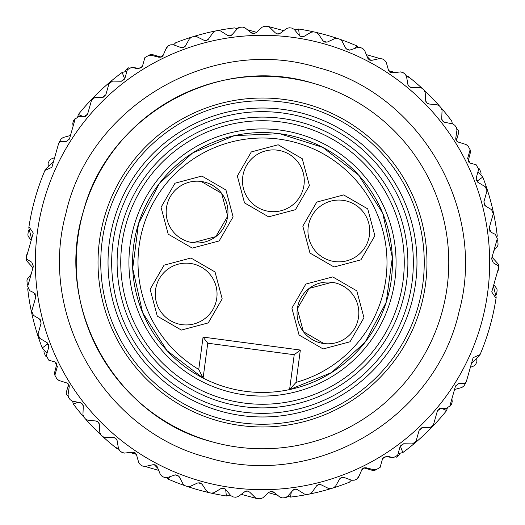 <?xml version="1.0" encoding="UTF-8"?>
<svg xmlns="http://www.w3.org/2000/svg" width="525" height="525" viewBox="0 0 525 525"><rect width="100%" height="100%" fill="white"/><g stroke="black" fill="none" stroke-linecap="round" stroke-linejoin="round"><path stroke-width="0.79" d="M28.074 289.183L27.733 289.026A236.257 236.257 0 0 0 42.236 347.957L47.867 343.822L48.799 344.807M497.168 236.316L497.267 235.981A236.257 236.257 0 0 0 482.764 177.043L477.133 181.177L476.201 180.193M126.919 71.275L122.148 72.45A236.257 236.257 0 0 0 78.363 114.476L83.961 116.885M78.363 114.476L77.785 116.458M27.832 288.684L27.733 289.019M42.236 347.957L47.079 353.003M154.199 464.612L157.959 468.523M166.779 477.717L168.085 479.076A236.257 236.257 0 0 0 185.056 485.704L183.028 483.965L179.248 476.766L177.384 475.086L174.871 475.013L167.167 477.612L164.496 477.474A236.257 236.257 0 0 1 162.153 476.392L160.315 474.442L157.31 466.889L155.63 465.019L153.136 464.691L145.202 466.469L142.564 466.049A236.257 236.257 0 0 1 140.339 464.73L138.725 462.604L136.52 454.775L135.043 452.74L132.602 452.15L124.523 453.088L121.938 452.399A236.257 236.257 0 0 1 119.871 450.85L118.486 448.567L117.108 440.554L115.854 438.375L113.485 437.528L105.354 437.62L102.861 436.669A236.257 236.257 0 0 1 100.964 434.91L100.964 434.91A236.257 236.257 0 0 1 85.529 419.022L85.529 419.022A236.257 236.257 0 0 1 83.829 417.08L83.829 417.08A236.257 236.257 0 0 1 73.316 404.02L78.015 402.255M170.297 476.556L168.092 479.076M187.504 486.537A236.257 236.257 0 0 0 208.812 492.581L206.614 491.059L202.099 484.293L200.071 482.816L197.564 483.007L190.168 486.399L187.504 486.537A236.257 236.257 0 0 1 185.056 485.704M309.573 494.025A236.257 236.257 0 0 1 309.566 494.025A236.257 236.257 0 0 1 307.033 494.524L304.408 494.025L297.531 489.687L295.076 489.162L292.865 490.357L287.49 496.46L285.108 497.674A236.257 236.257 0 0 1 282.535 497.91L279.976 497.142L273.597 492.102L271.202 491.328L268.879 492.279L262.9 497.792L260.407 498.75A236.257 236.257 0 0 1 257.821 498.711L255.353 497.68L249.532 492.004L247.236 490.98L244.827 491.689L238.304 496.545L235.718 497.234A236.257 236.257 0 0 1 233.159 496.932L230.81 495.646L225.612 489.392L223.44 488.132L220.966 488.585L213.97 492.732L211.332 493.152A236.257 236.257 0 0 0 226.38 495.981L230.291 495.016M225.612 489.038L226.373 495.981M245.595 491.249L246.665 490.987M383.191 457.393L387.772 456.264M398.081 453.725L402.852 452.55A236.257 236.257 0 0 0 446.637 410.524L447.215 408.542M403.266 443.789A229.523 229.523 0 0 1 400.306 446.047L402.852 452.55M441.039 408.115L446.637 410.53M497.267 235.974L496.926 235.817M358.221 47.283L356.915 45.924L354.703 48.451M482.764 177.043L477.921 171.997M370.801 60.395L367.041 56.477M356.908 45.924L356.915 45.924A236.257 236.257 0 0 0 339.944 39.296L341.972 41.035L345.752 48.234L347.616 49.921L350.129 49.987L357.833 47.394L360.504 47.526A236.257 236.257 0 0 1 362.847 48.615L364.685 50.558L367.69 58.111L369.37 59.981L371.864 60.316L379.798 58.538L382.436 58.951A236.257 236.257 0 0 1 384.661 60.277L386.275 62.403L388.48 70.225L389.957 72.26L392.398 72.85A3.636 3.636 0 0 1 391.059 72.758M215.427 30.982A236.257 236.257 0 0 1 215.434 30.982A236.257 236.257 0 0 1 217.967 30.476L220.592 30.975L227.469 35.313L229.924 35.838L232.135 34.643L237.51 28.54L239.892 27.326A236.257 236.257 0 0 1 242.465 27.097L245.024 27.864L251.403 32.898L253.798 33.679L256.121 32.721L262.1 27.215L264.593 26.25A236.257 236.257 0 0 1 267.179 26.289L269.647 27.32L275.467 32.996L277.764 34.02L280.173 33.311L286.696 28.462L289.282 27.766A236.257 236.257 0 0 1 291.841 28.074L294.19 29.354L299.388 35.608L301.56 36.868L304.034 36.415L311.03 32.268L313.668 31.848A236.257 236.257 0 0 0 298.62 29.019L299.388 35.962M337.496 38.463A236.257 236.257 0 0 0 316.188 32.425L318.386 33.948L322.901 40.707L324.929 42.184L327.436 41.993L334.832 38.607L337.496 38.463A236.257 236.257 0 0 1 339.944 39.296M122.148 72.45L124.688 78.953A229.523 229.523 0 0 0 121.734 81.211M298.62 29.019L294.709 29.984M279.405 33.751L278.335 34.013M141.809 67.607L137.228 68.736M73.087 126.243L72.765 123.349L73.474 120.776A236.257 236.257 0 0 1 75.036 118.716L75.423 118.282M29.262 229.642A3.636 3.636 0 0 0 28.258 231.715A236.257 236.257 0 0 0 27.937 234.275A3.636 3.636 0 0 0 28.613 236.86L31.185 240.365M27.339 253.936A3.636 3.636 0 0 0 26.322 256.364A236.257 236.257 0 0 0 26.289 257.768M26.283 257.978A236.257 236.257 0 0 0 26.27 258.95A3.636 3.636 0 0 0 27.215 261.45L32.963 267.816M59.351 142.072L59.692 141.31A236.257 236.257 0 0 1 61.117 138.954L63.164 137.491L70.462 135.483M48.241 166.615L48.136 163.17A236.257 236.257 0 0 1 49.311 160.683L51.194 159.016L54.62 157.671M31.119 274.319L27.759 278.532A3.636 3.636 0 0 0 26.972 281.085A236.257 236.257 0 0 0 27.188 283.664A3.636 3.636 0 0 0 27.937 285.561M44.277 350.083L44.198 350.287A3.636 3.636 0 0 0 44.244 352.958A236.257 236.257 0 0 0 45.248 355.34A3.636 3.636 0 0 0 46.174 356.626M145.162 466.476L158.708 470.4M56.634 362.959L56.628 364.757L54.574 372.625A3.636 3.636 0 0 0 54.849 375.185M83.18 415.997L83.829 417.08L82.943 414.56L83.272 406.435L82.491 404.04L80.351 402.727L72.384 401.12L70.14 399.669A236.257 236.257 0 0 1 68.65 397.556L68.033 394.958L69.208 386.912L68.683 384.451L66.695 382.915L58.931 380.487L56.858 378.814A236.257 236.257 0 0 0 56.871 378.84L56.871 378.84M68.132 383.768L68.165 385.901L66.413 391.945A3.636 3.636 0 0 0 68.047 396.086M115.94 447.641A3.636 3.636 0 0 0 117.856 448.98L118.657 449.21M129.878 452.465L136.369 454.348M441.932 119.903A3.636 3.636 0 0 1 441.728 118.571L442.509 120.96L444.649 122.279L452.616 123.88L454.86 125.331A236.257 236.257 0 0 1 456.35 127.444L456.967 130.042L455.792 138.095L456.317 140.549L458.305 142.085L466.069 144.513L468.142 146.193A236.257 236.257 0 0 1 470.118 149.756L467.617 158.583L470.124 163.072L476.182 164.791L478.688 169.28L476.175 178.146L477.809 182.254L485.363 186.762L486.997 190.87L483.866 201.922L485.5 206.036L491.617 209.685L493.251 213.793L489.208 228.053L491.124 232.319L495.377 234.38L497.287 238.639L491.61 258.687L493.244 262.795L497.825 265.532L498.645 267.586L491.741 291.952L493.402 286.099L496.197 297.189A236.257 236.257 0 0 1 480.086 354.559L473.11 357.689L466.207 382.056L464.435 383.381L459.093 383.303L455.549 385.947L449.866 405.989L446.001 408.614L441.302 408.135L437.437 410.76L433.394 425.02L429.844 427.665L422.723 427.567L419.173 430.205L416.043 441.256L412.492 443.901L403.705 443.769L400.155 446.414L397.642 455.28L393.153 457.787L387.096 456.074L382.607 458.574L380.107 467.408A236.257 236.257 0 0 1 376.556 469.409A236.257 236.257 0 0 1 373.964 470.813L365.151 468.254A3.636 3.636 0 0 0 363.832 468.123M257.001 498.599L241.257 494.347M277.699 495.337L268.465 492.66M288.474 496.532L285.692 497.569M359.113 476.011L356.783 479.128M399.991 453.259L398.482 455.707A236.257 236.257 0 0 1 396.362 457.177L396.211 457.275M392.385 457.57L386.249 456.638M465.649 382.928L465.308 383.69A236.257 236.257 0 0 1 463.969 385.901L461.836 387.509L454.538 389.517M476.759 358.385L476.864 361.83A236.257 236.257 0 0 1 475.689 364.324L473.806 365.991L470.38 367.329M495.738 295.358A3.636 3.636 0 0 0 496.742 293.291A236.257 236.257 0 0 0 497.063 290.725A3.636 3.636 0 0 0 496.387 288.14L493.815 284.635M497.661 271.071A3.636 3.636 0 0 0 498.678 268.636A236.257 236.257 0 0 0 498.711 267.238M498.717 267.028A236.257 236.257 0 0 0 498.73 266.05A3.636 3.636 0 0 0 497.785 263.55L492.037 257.184M493.881 250.681L497.241 246.468A3.636 3.636 0 0 0 498.028 243.915A236.257 236.257 0 0 0 497.812 241.343A3.636 3.636 0 0 0 497.063 239.439M451.913 398.764L452.235 401.651L451.526 404.23A236.257 236.257 0 0 1 449.964 406.284L449.577 406.717M480.723 174.917L480.802 174.713A3.636 3.636 0 0 0 480.756 172.043A236.257 236.257 0 0 0 479.752 169.66A3.636 3.636 0 0 0 478.826 168.374M379.837 58.524L366.292 54.6M468.366 162.041L468.372 160.243L470.426 152.375A3.636 3.636 0 0 0 470.151 149.815M456.868 141.232L456.835 139.099L458.587 133.055A3.636 3.636 0 0 0 456.953 128.914M409.06 77.359A3.636 3.636 0 0 0 407.144 76.02L406.343 75.79M395.122 72.535L388.631 70.652M56.858 378.814A236.257 236.257 0 0 1 54.882 375.25L57.383 366.417L54.876 361.928L48.818 360.209L46.312 355.727L48.825 346.854L47.191 342.746L39.637 338.238L38.003 334.13L41.134 323.078L39.5 318.97L33.383 315.322L31.749 311.207L35.792 296.947L33.876 292.681L29.623 290.627L27.713 286.361L33.39 266.319L31.756 262.205L27.175 259.468L26.355 257.414L33.259 233.048L31.598 238.901L28.803 227.817A236.257 236.257 0 0 1 44.914 170.441L51.89 167.311L58.793 142.944L60.565 141.625L65.907 141.697L69.451 139.053L75.134 119.011L78.999 116.386L83.698 116.865L87.563 114.24L91.606 99.98L95.156 97.335L102.277 97.44L105.827 94.795L108.957 83.744L112.507 81.106L121.295 81.231L124.845 78.586L127.358 69.72L131.847 67.213L137.904 68.933L142.393 66.426L144.893 57.593A236.257 236.257 0 0 1 151.036 54.187L159.849 56.746A3.636 3.636 0 0 0 161.168 56.877M267.999 26.401L283.743 30.653M247.301 29.663L256.535 32.34M236.526 28.468L239.308 27.431M165.887 48.989L168.217 45.872M125.009 71.748L126.518 69.3A236.257 236.257 0 0 1 128.638 67.823L128.789 67.725M132.615 67.43L138.751 68.362M409.388 77.457L406.553 76.65M234.524 27.904L234.531 27.904A236.257 236.257 0 0 0 217.967 30.476L219.233 30.457M409.382 77.451A236.257 236.257 0 0 1 422.139 88.338L422.139 88.338A236.257 236.257 0 0 1 424.036 90.09L424.036 90.09A236.257 236.257 0 0 1 439.471 105.978L439.471 105.978A236.257 236.257 0 0 1 441.171 107.92L441.171 107.92A236.257 236.257 0 0 1 451.684 120.98L451.677 120.98M376.556 469.409L373.905 469.744L366.023 467.742L363.523 468.005L361.791 469.822L358.562 477.284L356.678 479.181A236.257 236.257 0 0 1 354.303 480.191L351.632 480.257L344 477.435L341.486 477.435L339.577 479.062L335.587 486.15L333.513 487.837A236.257 236.257 0 0 0 349.315 482.232L351.428 480.178M473.11 357.689L471.45 363.543L479.653 355.576A236.257 236.257 0 0 0 480.086 354.559M291.29 492.148L290.469 497.096A236.257 236.257 0 0 0 307.033 494.524L305.767 494.543M334.661 487.233L333.513 487.837A236.257 236.257 0 0 1 331.045 488.598L331.045 488.598A236.257 236.257 0 0 1 309.566 494.025L310.774 493.539M115.612 447.543L118.447 448.35M173.572 44.822L175.691 42.768A236.257 236.257 0 0 1 191.487 37.17L191.487 37.17A236.257 236.257 0 0 1 193.955 36.402L193.955 36.402A236.257 236.257 0 0 1 215.434 30.982L214.226 31.461M44.914 170.441A236.257 236.257 0 0 1 45.347 169.424L45.347 169.431M237.366 28.704L234.531 27.904M254.533 33.574L251.048 32.616M392.851 72.798L389.386 71.787M452.406 123.834L451.684 120.98M456.776 141.14L455.871 137.557M361.574 470.315L364.225 467.742M132.149 452.202L135.614 453.219M115.618 447.549A236.257 236.257 0 0 1 102.861 436.669L103.957 437.358M287.634 496.296L290.469 497.096M270.467 491.433L273.952 492.384M72.594 401.166L73.316 404.02M68.224 383.867L69.129 387.443M51.89 167.311L53.55 161.457L45.347 169.424M163.426 54.685L160.775 57.258M182.332 47.788A3.636 3.636 0 0 1 181 47.565L183.514 47.565L185.423 45.938A3.636 3.636 0 0 1 184.557 46.968M185.423 45.938L189.413 38.85L191.487 37.17L190.339 37.774M313.668 31.848A236.257 236.257 0 0 1 316.188 32.425M195.215 36.251L193.955 36.402L196.619 36.625L203.91 40.222L206.41 40.484L208.484 39.067L213.189 32.438L215.434 30.982M148.444 55.597L151.095 55.256L158.977 57.264L161.477 57.002L163.209 55.178L166.438 47.716L168.322 45.826A236.257 236.257 0 0 1 170.697 44.809L173.368 44.75L181 47.565M33.259 233.048L28.967 226.721M100.209 433.899L100.964 434.91L99.822 432.495L99.297 424.377L98.273 422.08L96.009 420.998L87.911 420.236L85.529 419.022L86.553 419.829M200.563 481.064A227.174 227.174 0 0 1 43.936 200.563A227.174 227.174 0 0 1 324.437 43.936A227.174 227.174 0 0 1 481.064 324.437A227.174 227.174 0 0 1 200.563 481.064M205.216 40.583A3.636 3.636 0 0 1 203.91 40.222M208.484 39.067A3.636 3.636 0 0 1 207.513 40.005M228.723 35.812A3.636 3.636 0 0 1 227.469 35.313M232.135 34.643A3.636 3.636 0 0 1 231.072 35.47M252.604 33.521A3.636 3.636 0 0 1 251.403 32.898M408.365 85.719A3.636 3.636 0 0 1 407.892 84.446L409.146 86.625L411.515 87.472A3.636 3.636 0 0 1 410.183 87.235M411.515 87.472L419.646 87.38L422.139 88.338L421.043 87.642M441.82 109.01L441.171 107.92L442.057 110.44L441.728 118.571M444.649 122.279A3.636 3.636 0 0 1 443.395 121.767M211.332 493.152A236.257 236.257 0 0 1 208.812 492.581M329.785 488.749L331.045 488.598L328.381 488.381L321.09 484.778L318.59 484.516L316.516 485.933L311.811 492.568L309.566 494.025M491.741 291.952L496.033 298.279M424.791 91.107L424.036 90.09L425.178 92.505L425.703 100.623L426.727 102.92L428.991 104.002L437.089 104.764L439.471 105.978L438.447 105.171M392.398 72.85L400.477 71.912L403.062 72.601A236.257 236.257 0 0 1 405.129 74.15L406.514 76.433L407.892 84.446M426.044 101.935A3.636 3.636 0 0 1 425.703 100.623M428.991 104.002A3.636 3.636 0 0 1 427.698 103.635M455.851 139.447A3.636 3.636 0 0 1 455.792 138.095L455.858 137.642M361.607 470.236L361.791 469.822A3.636 3.636 0 0 1 362.545 468.707M342.667 477.212A3.636 3.636 0 0 1 344 477.435M339.577 479.062A3.636 3.636 0 0 1 340.443 478.032M319.784 484.417A3.636 3.636 0 0 1 321.09 484.778M316.516 485.933A3.636 3.636 0 0 1 317.487 485.002M296.277 489.188A3.636 3.636 0 0 1 297.531 489.687M292.865 490.357A3.636 3.636 0 0 1 293.928 489.53M132.602 452.15A3.636 3.636 0 0 1 133.941 452.242M116.635 439.287A3.636 3.636 0 0 1 117.108 440.554M113.485 437.528A3.636 3.636 0 0 1 114.818 437.765M83.068 405.097A3.636 3.636 0 0 1 83.272 406.435M80.351 402.727A3.636 3.636 0 0 1 81.605 403.233M98.956 423.071A3.636 3.636 0 0 1 99.297 424.377M96.009 420.998A3.636 3.636 0 0 1 97.302 421.372M272.396 491.479A3.636 3.636 0 0 1 273.597 492.102M69.149 385.56A3.636 3.636 0 0 1 69.208 386.912L69.142 387.358M163.393 54.764L163.209 55.178A3.636 3.636 0 0 1 162.455 56.3M207.257 457.446C104.528 431.045 37.629 315.387 65.973 213.176C89.992 105.256 212.218 34.558 317.743 67.561C420.473 93.955 487.371 209.613 459.027 311.824C435.008 419.744 312.782 490.442 207.257 457.446M313.281 83.291A186.263 186.263 0 0 0 83.291 211.719A186.263 186.263 0 0 0 211.719 441.709A186.263 186.263 0 0 0 441.709 313.281A186.263 186.263 0 0 0 313.281 83.291C218.223 53.688 107.96 115.257 83.291 211.719C53.688 306.777 115.257 417.04 211.719 441.709A186.263 186.263 0 0 0 441.709 313.281A186.263 186.263 0 0 0 313.281 83.291M422.054 222.587L421.582 220.73M384.707 152.427L383.316 150.898M102.939 302.407L103.425 304.283M140.287 372.573L141.691 374.108M284.215 99.468A164.469 164.469 0 0 1 425.532 284.215A164.469 164.469 0 0 1 240.785 425.532A164.469 164.469 0 0 1 99.468 240.791A164.469 164.469 0 0 1 284.215 99.468M241.146 422.828A161.746 161.746 0 0 0 422.828 283.854A161.746 161.746 0 0 0 283.854 102.172A161.746 161.746 0 0 0 102.172 241.146A161.746 161.746 0 0 0 241.146 422.828A161.746 161.746 0 0 1 102.172 241.146A161.746 161.746 0 0 1 283.854 102.172A161.746 161.746 0 0 1 422.828 283.854A161.746 161.746 0 0 1 241.146 422.828M290.227 389.452A129.944 129.944 0 0 0 364.652 342.812M365.485 341.742A129.944 129.944 0 0 0 392.372 258.129M392.319 256.804A129.944 129.944 0 0 0 359.028 175.514M358.135 174.53A129.944 129.944 0 0 0 280.311 133.783M278.992 133.612A129.944 129.944 0 0 0 193.22 152.565M192.104 153.28A129.944 129.944 0 0 0 138.698 223.02M138.298 224.3A129.944 129.944 0 0 0 142.367 312.034M142.885 313.274A129.944 129.944 0 0 0 202.512 377.77M243.305 406.619A145.392 145.392 0 0 1 118.381 243.305A145.392 145.392 0 0 1 281.695 118.381A145.392 145.392 0 0 1 406.619 281.695A145.392 145.392 0 0 1 243.305 406.619M245.346 391.309A129.944 129.944 0 0 1 203.109 378.072L167.088 350.713L142.629 312.657L132.7 268.524L138.502 223.657L159.331 183.501L192.662 152.919L234.458 135.621L279.654 133.698L322.77 147.381L358.582 175.022L382.751 213.262L392.346 257.467L386.203 302.282L365.065 342.28L331.505 372.606L289.577 389.589A129.944 129.944 0 0 1 245.346 391.309M198.758 369.436L203.063 337.089L207.749 343.212L294.217 354.729L207.749 343.212L203.109 378.072L198.758 369.436A124.491 124.491 0 0 1 278.933 139.099A124.491 124.491 0 0 1 296.034 382.39L289.577 389.589L294.217 354.729L300.346 350.044L296.034 382.39M203.063 337.089L300.346 350.044M201.869 176.046L225.94 189.991L233.1 216.877L219.155 240.949L192.275 248.108L168.203 234.163L161.044 207.277L174.989 183.205L201.869 176.046M278.178 144.775L302.249 158.721L309.409 185.601L295.463 209.672L268.583 216.832L244.512 202.886L237.352 176.006L251.298 151.935L278.178 144.775M343.645 194.926L367.717 208.871L374.876 235.758L360.931 259.829L334.044 266.989L309.973 253.043L302.813 226.157L316.765 202.086L343.645 194.926M332.725 276.898L356.797 290.843L363.956 317.723L350.011 341.795L323.131 348.954L299.06 335.009L291.9 308.129L305.845 284.058L332.725 276.898M190.956 258.011L215.027 271.957L222.187 298.843L208.235 322.914L181.355 330.074L157.283 316.129L150.124 289.242L164.069 265.171L190.956 258.011M192.99 242.701A30.896 30.896 0 0 0 227.692 216.156A30.896 30.896 0 0 0 201.147 181.453A30.896 30.896 0 0 0 166.445 207.998A30.896 30.896 0 0 0 192.99 242.701L215.821 236.624L227.692 216.202M269.299 211.431A30.896 30.896 0 0 0 304.008 184.885A30.896 30.896 0 0 0 277.456 150.176A30.896 30.896 0 0 0 242.753 176.728A30.896 30.896 0 0 0 269.299 211.431M334.766 261.581A30.896 30.896 0 0 0 369.469 235.036A30.896 30.896 0 0 0 342.923 200.333A30.896 30.896 0 0 0 308.221 226.879A30.896 30.896 0 0 0 334.766 261.581M323.853 343.547A30.896 30.896 0 0 0 358.555 317.002A30.896 30.896 0 0 0 332.01 282.299A30.896 30.896 0 0 0 297.308 308.844A30.896 30.896 0 0 0 323.853 343.547L303.411 331.702L297.301 308.884M182.077 324.667A30.896 30.896 0 0 0 216.779 298.121A30.896 30.896 0 0 0 190.234 263.419A30.896 30.896 0 0 0 155.531 289.964A30.896 30.896 0 0 0 182.077 324.667M201.147 181.453L221.589 193.292L227.699 216.11M297.308 308.812L309.179 288.382L332.01 282.299M47.867 343.822A229.523 229.523 0 0 1 47.552 342.989M41.127 323.118A229.523 229.523 0 0 1 40.156 319.463M35.654 297.439A229.523 229.523 0 0 1 35.096 293.632M225.212 488.972A229.523 229.523 0 0 1 221.491 488.329M201.738 483.833A229.523 229.523 0 0 1 198.109 482.81M178.94 476.273A229.523 229.523 0 0 1 175.435 474.869M439.76 408.306A229.523 229.523 0 0 1 437.292 411.252M421.91 427.639A229.523 229.523 0 0 1 419.167 430.244M477.133 181.177A229.523 229.523 0 0 1 477.448 182.011M483.873 201.889A229.523 229.523 0 0 1 484.844 205.544M489.346 227.561A229.523 229.523 0 0 1 489.904 231.368M299.788 36.028A229.523 229.523 0 0 1 303.509 36.671M323.262 41.167A229.523 229.523 0 0 1 326.891 42.197M346.06 48.727A229.523 229.523 0 0 1 349.565 50.131M85.24 116.694A229.523 229.523 0 0 1 87.708 113.748M103.09 97.361A229.523 229.523 0 0 1 105.833 94.756M282.89 109.377A154.475 154.475 0 0 1 415.623 282.896A154.475 154.475 0 0 1 242.11 415.623A154.475 154.475 0 0 1 109.377 242.11A154.475 154.475 0 0 1 282.89 109.377M242.589 412.02A150.839 150.839 0 0 1 112.98 242.589A150.839 150.839 0 0 1 282.411 112.98A150.839 150.839 0 0 1 412.02 282.411A150.839 150.839 0 0 1 242.589 412.02M243.784 403.016A141.757 141.757 0 0 1 121.984 243.79A141.757 141.757 0 0 1 281.216 121.984A141.757 141.757 0 0 1 403.016 281.216A141.757 141.757 0 0 1 243.784 403.016M244.867 394.912A133.58 133.58 0 0 1 130.095 244.867A133.58 133.58 0 0 1 280.133 130.095A133.58 133.58 0 0 1 394.905 280.133A133.58 133.58 0 0 1 244.867 394.912"/></g></svg>
